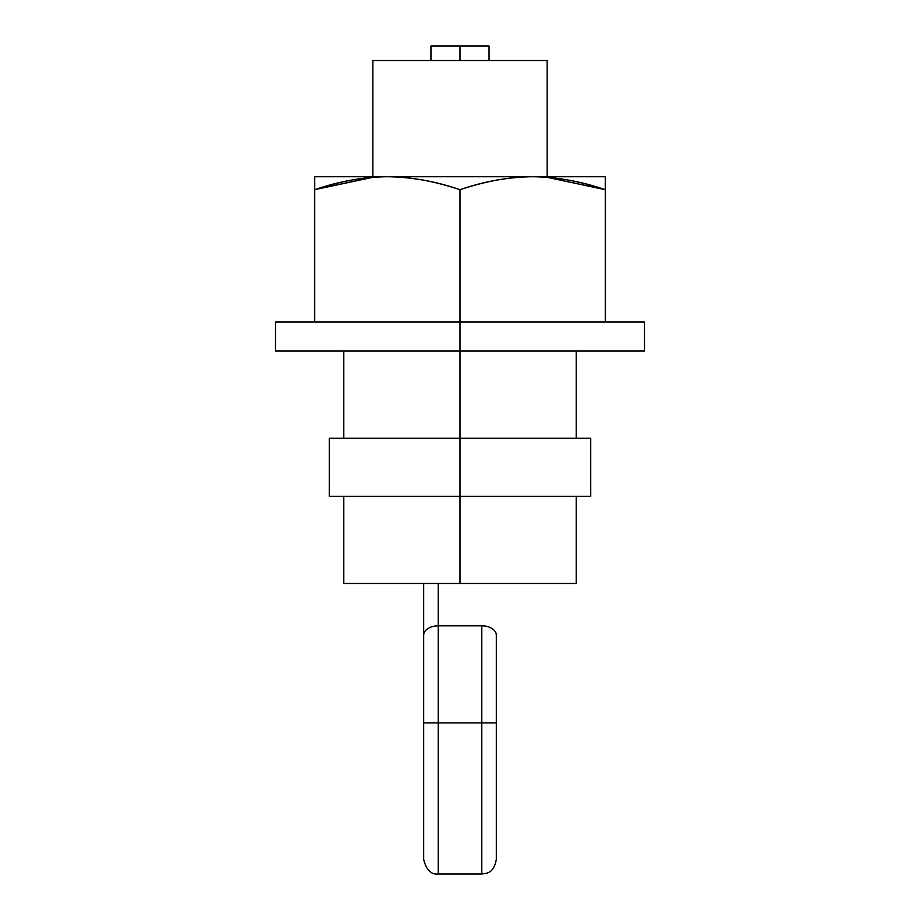 <?xml version="1.0" encoding="UTF-8"?>
<svg xmlns="http://www.w3.org/2000/svg" width="920" height="920" viewBox="0 0 920 920"><rect width="100%" height="100%" fill="white"/><g stroke="black" fill="none" stroke-linecap="round" stroke-linejoin="round"><path stroke-width="1.38" d="M496.317 859.418L496.317 635.156A14.524 9.338 -0 0 0 481.792 625.818L481.792 722.924L496.317 722.924L496.317 635.156A14.524 9.338 180 0 0 481.792 625.818L438.207 625.818A14.524 9.338 180 0 0 423.683 635.156L423.683 722.924L438.207 722.924L438.207 625.818L438.207 722.924L481.792 722.924L481.792 625.818L438.207 625.818L438.207 583.476L438.207 625.818A14.524 9.338 0 0 0 423.683 635.156L423.683 858.245M496.317 858.245L496.317 722.924L481.792 722.924L481.792 873.942L481.792 722.924L438.207 722.924L438.207 873.919L438.207 722.924L423.683 722.924L423.683 859.418M423.683 638.894L423.683 583.476L423.683 638.894M423.683 583.476L423.683 635.156M438.207 839.132L438.207 873.942M481.792 873.942L481.792 839.132M605.268 189.715L605.268 176.732L314.732 176.732L314.732 322L314.732 189.715C340.688 181.067 364.895 176.732 387.366 176.732C412.056 177.111 436.264 181.435 460 189.715C485.944 181.067 510.163 176.732 532.634 176.732C555.105 176.732 579.312 181.067 605.268 189.715L605.268 322L605.268 176.732L387.366 176.732C409.837 176.732 434.056 181.067 460 189.715L460 322L460 189.715C483.713 181.424 507.932 177.1 532.634 176.732C557.313 177.111 581.532 181.435 605.268 189.715L547.159 177.318L604.532 189.462M316.744 189.048L372.841 177.318L315.353 189.508M314.732 189.715C338.456 181.424 362.664 177.1 387.366 176.732L314.732 176.732L314.732 189.715M372.841 60.524L547.159 60.524L460 60.524L460 46L430.951 46L489.049 46L460 46L460 60.524L372.841 60.524L372.841 176.732M576.207 583.476L343.792 583.476L460 583.476L460 496.317L590.732 496.317L590.732 438.207L460 438.207L460 583.476L576.207 583.476L576.207 496.317M460 351.049L460 438.207L329.268 438.207L460 438.207L460 351.049L644.483 351.049L460 351.049L460 322L460 351.049L275.517 351.049L460 351.049M590.732 438.207L460 438.207L460 496.317L590.732 496.317M329.268 496.317L460 496.317L329.268 496.317L329.268 438.207M275.517 322L644.483 322L275.517 322L275.517 351.049M496.317 859.475C493.522 873.885 486.438 873.241 481.792 874L438.207 874C431.158 874.782 426.305 869.94 423.683 859.475M489.049 60.524L489.049 46M547.159 60.524L547.159 176.732M430.951 60.524L430.951 46M576.207 438.207L576.207 351.049M343.792 438.207L343.792 351.049M343.792 583.476L343.792 496.317M644.483 322L644.483 351.049"/></g></svg>
